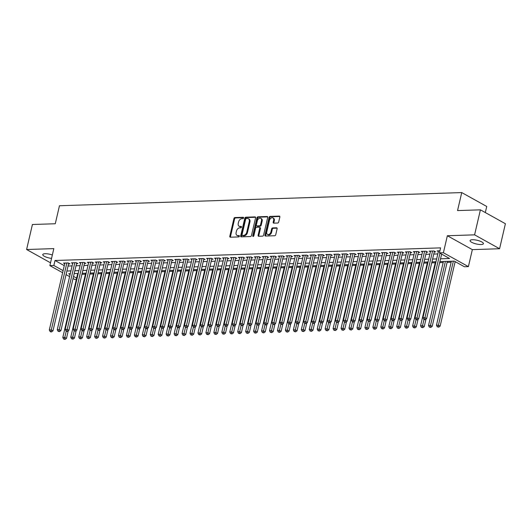 <?xml version="1.0" encoding="UTF-8"?>
<svg xmlns="http://www.w3.org/2000/svg" width="532" height="532" viewBox="0 0 532 532"><rect width="100%" height="100%" fill="white"/><g stroke="black" fill="none" stroke-linecap="round" stroke-linejoin="round"><path stroke-width="0.8" d="M243.609 217.954A0.732 0.505 -60.9 0 0 243.224 217.289L234.931 217.555A1.051 0.725 -60.9 0 0 233.92 218.566L229.811 236.241A1.051 0.725 -60.9 0 0 230.363 237.199L238.655 236.926A0.732 0.505 -60.9 0 0 238.974 235.55L237.897 235.583A3.358 2.321 -60.9 0 1 236.999 235.377A3.358 2.321 -60.9 0 1 236.135 232.524L236.474 231.054A3.358 2.321 -60.9 0 1 239.706 227.829L240.777 227.796A0.732 0.505 -60.9 0 0 241.096 226.419L240.025 226.452A3.358 2.321 -60.9 0 1 239.127 226.246A3.358 2.321 -60.9 0 1 238.256 223.393L238.602 221.917A3.358 2.321 -60.9 0 1 241.827 218.699L242.905 218.659A0.732 0.505 -60.9 0 0 243.609 217.954M472.429 239.726A6.843 1.895 -166.9 0 0 470.089 240.577A6.843 1.895 -166.9 0 0 473.753 243.217A6.843 1.895 -166.9 0 0 481.074 244.534A6.843 1.895 -166.9 0 0 483.415 243.676A6.843 1.895 -166.9 0 0 479.744 241.036A6.843 1.895 -166.9 0 0 472.429 239.726M52.342 254.994A6.843 1.895 -166.9 0 0 45.107 253.711A6.843 1.895 -166.9 0 0 42.766 254.569A6.843 1.895 -166.9 0 0 51.551 258.406M277.684 223.028A1.051 0.725 -60.9 0 0 278.695 222.024L279.845 217.063A1.051 0.725 -60.9 0 0 279.293 216.105L270.09 216.404A1.051 0.725 -60.9 0 0 269.079 217.415L264.963 235.091A1.051 0.725 -60.9 0 0 265.515 236.048L274.725 235.743A1.051 0.725 -60.9 0 0 275.736 234.738L277.125 228.747A1.051 0.725 -60.9 0 0 276.574 227.789L272.637 227.922A1.051 0.725 -60.9 0 0 271.626 228.926L270.934 231.899A2.806 1.942 -60.9 0 1 267.483 234.419A2.806 1.942 -60.9 0 1 266.758 232.032L269.465 220.401A2.806 1.942 -60.9 0 1 272.916 217.874A2.806 1.942 -60.9 0 1 273.641 220.261L273.189 222.203A1.051 0.725 -60.9 0 0 273.741 223.154L277.684 223.028M480.409 209.834L505.4 223.726L499.581 248.737L474.591 234.845L480.409 209.834L457.553 210.586L461.743 192.577L59.464 205.744L55.275 223.753L32.419 224.497L26.6 249.508L53.832 248.617L49.875 265.621L53.845 265.495L55.009 260.494L440.596 247.872L439.432 252.873L443.402 252.74L468.393 266.632L464.416 266.765L454.288 261.132L439.904 261.604M474.591 234.845L447.359 235.736L443.402 252.74M255.579 217.854A1.051 0.725 -60.9 0 0 255.028 216.896L245.817 217.202A1.051 0.725 -60.9 0 0 244.806 218.206L240.697 235.882A1.051 0.725 -60.9 0 0 241.249 236.84L250.452 236.541A1.051 0.725 -60.9 0 0 251.463 235.53L255.579 217.854M257.954 216.803L267.157 216.504A1.051 0.725 -60.9 0 1 267.709 217.462L263.599 235.131A1.051 0.725 -60.9 0 1 262.589 236.142L258.652 236.268A1.051 0.725 -60.9 0 1 258.1 235.317L259.762 228.148A1.051 0.725 -60.9 0 0 259.217 227.191L256.597 227.277A1.051 0.725 -60.9 0 0 255.593 228.281L253.857 235.743A0.732 0.505 -60.9 0 1 252.76 235.782L256.943 217.814A1.051 0.725 -60.9 0 1 257.954 216.803L258.625 217.182L267.696 216.883M26.6 249.508L50.527 262.808M68.555 263.925L69.945 263.879L68.256 262.941L63.488 263.094L64.704 263.779M76.502 263.666L77.891 263.619L76.202 262.682L71.434 262.835L72.658 263.513M84.455 263.407L85.845 263.36L84.156 262.422L79.388 262.575L80.605 263.254M92.402 263.147L93.792 263.101L92.103 262.163L87.334 262.316L88.558 262.994M100.355 262.881L101.745 262.841L100.056 261.897L95.288 262.057L96.505 262.735M108.302 262.622L109.692 262.575L108.003 261.638L103.235 261.797L104.458 262.476M116.255 262.362L117.645 262.316L115.956 261.378L111.188 261.538L112.412 262.216M124.202 262.103L125.592 262.057L123.903 261.119L119.135 261.279L120.358 261.957M132.155 261.844L133.545 261.797L131.856 260.86L127.088 261.012L128.312 261.697M140.102 261.584L141.492 261.538L139.81 260.6L135.035 260.753L136.258 261.431M148.056 261.325L149.445 261.279L147.756 260.341L142.988 260.494L144.212 261.172M156.002 261.059L157.392 261.019L155.71 260.075L150.935 260.234L152.159 260.913M163.956 260.8L165.346 260.76L163.656 259.815L158.888 259.975L160.112 260.653M171.903 260.54L173.292 260.494L171.61 259.556L166.835 259.716L168.059 260.394M179.856 260.281L181.246 260.234L179.557 259.297L174.789 259.456L176.012 260.135M187.803 260.022L189.193 259.975L187.51 259.037L182.735 259.19L183.959 259.875M195.756 259.762L197.146 259.716L195.457 258.778L190.689 258.931L191.912 259.616M203.703 259.503L205.099 259.456L203.41 258.519L198.636 258.672L199.859 259.35M211.656 259.244L213.046 259.197L211.357 258.259L206.589 258.412L207.812 259.091M219.603 258.978L220.999 258.938L219.31 257.993L214.536 258.153L215.759 258.831M227.556 258.718L228.946 258.672L227.257 257.734L222.489 257.894L223.713 258.572M235.503 258.459L236.9 258.412L235.21 257.475L230.436 257.634L231.659 258.313M243.457 258.2L244.846 258.153L243.157 257.215L238.389 257.375L239.613 258.053M251.403 257.94L252.8 257.894L251.111 256.956L246.336 257.109L247.56 257.794M259.357 257.681L260.747 257.634L259.057 256.697L254.289 256.85L255.513 257.528M267.303 257.422L268.7 257.375L267.011 256.437L262.236 256.59L263.46 257.269M275.257 257.156L276.647 257.116L274.958 256.171L270.19 256.331L271.413 257.009M283.204 256.896L284.6 256.856L282.911 255.912L278.136 256.072L279.36 256.75M291.157 256.637L292.547 256.59L290.858 255.653L286.09 255.812L287.313 256.49M299.104 256.377L300.5 256.331L298.811 255.393L294.036 255.553L295.26 256.231M307.057 256.118L308.447 256.072L306.758 255.134L301.99 255.287L303.213 255.972M315.004 255.859L316.4 255.812L314.711 254.875L309.937 255.028L311.16 255.712M322.957 255.599L324.347 255.553L322.658 254.615L317.89 254.768L319.114 255.446M330.904 255.34L332.3 255.293L330.611 254.356L325.837 254.509L327.06 255.187M338.857 255.074L340.247 255.034L338.558 254.09L333.79 254.249L335.014 254.928M346.804 254.815L348.201 254.768L346.512 253.831L341.737 253.99L342.96 254.668M354.758 254.555L356.147 254.509L354.458 253.571L349.69 253.731L350.914 254.409M362.711 254.296L364.101 254.249L362.412 253.312L357.644 253.471L358.861 254.15M370.658 254.037L372.048 253.99L370.358 253.052L365.59 253.205L366.814 253.89M378.611 253.777L380.001 253.731L378.312 252.793L373.544 252.946L374.761 253.624M386.558 253.518L387.948 253.471L386.259 252.534L381.491 252.687L382.714 253.365M394.511 253.252L395.901 253.212L394.212 252.274L389.444 252.427L390.661 253.106M402.458 252.993L403.848 252.953L402.159 252.008L397.391 252.168L398.614 252.846M410.411 252.733L411.801 252.687L410.112 251.749L405.344 251.909L406.561 252.587M418.358 252.474L419.748 252.427L418.059 251.49L413.291 251.649L414.514 252.328M426.312 252.215L427.701 252.168L426.012 251.23L421.244 251.383L422.461 252.068M434.258 251.955L435.648 251.909L433.959 250.971L429.191 251.124L430.415 251.809M55.009 260.494L64.272 265.641M68.063 266.027L72.106 265.894M76.016 265.767L80.053 265.634M83.963 265.508L88.006 265.375M91.916 265.249L95.953 265.116M99.863 264.989L103.906 264.856M107.816 264.73L111.853 264.597M115.763 264.464L119.806 264.338M123.717 264.204L127.753 264.072M131.663 263.945L135.707 263.812M139.617 263.686L143.653 263.553M147.564 263.426L151.607 263.293M155.517 263.167L159.553 263.034M163.464 262.908L167.507 262.775M171.417 262.642L175.454 262.515M179.364 262.382L183.407 262.249M187.317 262.123L191.354 261.99M195.264 261.864L199.307 261.731M203.217 261.604L207.254 261.471M211.164 261.345L215.207 261.212M219.118 261.086L223.154 260.953M227.064 260.826L231.107 260.693M235.018 260.56L239.054 260.434M242.964 260.301L247.008 260.168M250.918 260.042L254.954 259.909M258.865 259.782L262.908 259.649M266.818 259.523L270.855 259.39M274.765 259.264L278.808 259.131M282.718 259.004L286.755 258.871M290.665 258.738L294.708 258.612M298.618 258.479L302.661 258.346M306.565 258.22L310.608 258.087M314.518 257.96L318.562 257.827M322.465 257.701L326.508 257.568M330.419 257.441L334.462 257.308M338.365 257.182L342.409 257.049M346.319 256.923L350.362 256.79M354.265 256.657L358.309 256.53M362.219 256.397L366.262 256.264M370.166 256.138L374.209 256.005M378.119 255.879L382.162 255.746M386.066 255.619L390.109 255.486M394.019 255.36L398.062 255.227M401.966 255.101L406.009 254.968M409.919 254.835L413.963 254.708M417.866 254.575L421.909 254.442M425.819 254.316L429.863 254.183M433.773 254.057L437.809 253.924M438.361 251.543L437.144 250.865L439.917 250.778M81.915 274.319L85.426 274.206M89.861 274.06L93.373 273.947M97.815 273.8L101.326 273.687M105.762 273.541L109.273 273.428M113.715 273.282L117.226 273.162M121.662 273.022L125.173 272.903M129.615 272.756L133.126 272.643M137.562 272.497L141.073 272.384M145.515 272.238L149.026 272.125M153.462 271.978L156.973 271.865M161.415 271.719L164.927 271.606M169.362 271.46L172.88 271.347M177.316 271.2L180.827 271.081M185.262 270.941L188.78 270.821M193.216 270.675L196.727 270.562M201.163 270.416L204.68 270.303M209.116 270.156L212.627 270.043M217.063 269.897L220.581 269.784M225.016 269.638L228.527 269.525M232.963 269.378L236.481 269.259M240.916 269.119L244.427 268.999M248.863 268.853L252.381 268.74M256.816 268.594L260.328 268.48M264.763 268.334L268.281 268.221M272.717 268.075L276.228 267.962M280.663 267.815L284.181 267.702M288.617 267.556L292.128 267.443M296.563 267.297L300.081 267.177M304.517 267.037L308.028 266.918M312.464 266.771L315.981 266.658M320.417 266.512L323.928 266.399M328.364 266.253L331.882 266.14M336.317 265.993L339.828 265.88M344.264 265.734L347.782 265.621M352.217 265.475L355.728 265.355M360.171 265.215L363.682 265.096M368.117 264.949L371.629 264.836M376.071 264.69L379.582 264.577M384.018 264.431L387.529 264.318M391.971 264.171L395.482 264.058M399.918 263.912L403.429 263.799M407.871 263.653L411.382 263.54M415.818 263.393L419.329 263.274M423.771 263.134L427.282 263.014M431.718 262.868L435.229 262.755M439.671 262.608L443.183 262.495M447.093 262.369L451.129 262.236M455.04 262.11L455.984 262.077M485.317 212.561L486.733 206.469L461.743 192.577M447.359 235.736L472.349 249.628L499.581 248.737M472.349 249.628L468.393 266.632M76.309 279.466L74.859 279.513L73.05 278.509M440.556 258.798L449.56 258.505L439.432 252.873M66.899 271.027L70.942 270.894M74.846 270.768L78.889 270.635M82.799 270.509L86.842 270.376M90.753 270.249L94.789 270.116M98.699 269.99L102.743 269.857M106.653 269.731L110.689 269.598M114.599 269.471L118.643 269.338M122.553 269.205L126.589 269.079M130.5 268.946L134.543 268.813M138.453 268.687L142.49 268.554M146.4 268.427L150.443 268.294M154.353 268.168L158.39 268.035M162.3 267.909L166.343 267.776M170.253 267.649L174.29 267.516M178.2 267.39L182.243 267.257M186.153 267.124L190.19 266.991M194.1 266.865L198.143 266.732M202.054 266.605L206.09 266.472M210 266.346L214.044 266.213M217.954 266.086L221.99 265.953M225.9 265.827L229.944 265.694M233.854 265.568L237.89 265.435M241.801 265.302L245.844 265.175M249.754 265.042L253.791 264.909M257.701 264.783L261.744 264.65M265.654 264.524L269.691 264.391M273.601 264.264L277.644 264.131M281.554 264.005L285.591 263.872M289.501 263.746L293.544 263.613M297.454 263.486L301.491 263.353M305.401 263.22L309.444 263.087M313.355 262.961L317.391 262.828M321.301 262.702L325.345 262.569M329.255 262.442L333.298 262.309M337.202 262.183L341.245 262.05M345.155 261.924L349.198 261.791M353.102 261.664L357.145 261.531M361.055 261.398L365.098 261.272M369.002 261.139L373.045 261.006M376.955 260.88L380.998 260.747M384.902 260.62L388.945 260.487M392.855 260.361L396.899 260.228M400.802 260.101L404.845 259.968M408.756 259.842L412.799 259.709M416.702 259.583L420.746 259.45M424.656 259.317L428.699 259.19M432.602 259.057L436.646 258.924M53.845 265.495L63.109 270.642M69.612 276.6L66.061 274.625M62.63 272.717L49.875 265.621M70.291 273.701L68.708 273.754L70.098 274.525M73.529 276.434L76.615 278.15M435.994 261.731L431.951 261.864M428.047 261.99L424.004 262.123M420.094 262.249L416.051 262.382M412.147 262.509L408.104 262.642M404.194 262.775L400.15 262.901M396.24 263.034L392.204 263.167M388.293 263.293L384.25 263.426M380.34 263.553L376.304 263.686M372.393 263.812L368.35 263.945M364.44 264.072L360.403 264.204M356.493 264.331L352.45 264.464M348.54 264.597L344.503 264.723M340.593 264.856L336.55 264.989M332.64 265.116L328.603 265.249M324.693 265.375L320.65 265.508M316.74 265.634L312.703 265.767M308.793 265.894L304.75 266.027M300.839 266.153L296.803 266.286M292.893 266.412L288.849 266.545M284.939 266.678L280.903 266.805M276.992 266.938L272.949 267.071M269.039 267.197L265.002 267.33M261.092 267.456L257.049 267.589M253.139 267.716L249.102 267.849M245.192 267.975L241.149 268.108M237.239 268.234L233.202 268.367M229.292 268.5L225.249 268.627M221.339 268.76L217.302 268.893M213.392 269.019L209.349 269.152M205.438 269.278L201.402 269.411M197.492 269.538L193.448 269.671M189.538 269.797L185.502 269.93M181.592 270.057L177.548 270.19M173.638 270.316L169.595 270.449M165.691 270.582L161.648 270.708M157.738 270.841L153.695 270.974M149.791 271.101L145.748 271.234M141.838 271.36L137.795 271.493M133.891 271.619L129.848 271.752M125.938 271.879L121.895 272.012M117.991 272.138L113.948 272.271M110.038 272.404L105.994 272.53M102.091 272.663L98.048 272.796M94.137 272.923L90.094 273.056M86.191 273.182L82.147 273.315M78.237 273.441L74.194 273.574M239.127 226.246L239.799 226.619A3.358 2.321 -60.9 0 0 240.697 226.832L240.025 226.452M241.501 226.805L240.697 226.832M236.999 235.377L237.678 235.756A3.358 2.321 -60.9 0 0 238.575 235.962L237.897 235.583M239.373 235.935L238.575 235.962M243.623 217.668L235.61 217.934A1.051 0.725 -60.9 0 0 234.599 218.938L230.482 236.614A1.051 0.725 -60.9 0 0 230.502 237.192M255.56 217.282L246.496 217.575A1.051 0.725 -60.9 0 0 245.485 218.585L241.368 236.261A1.051 0.725 -60.9 0 0 241.388 236.833M246.356 218.546A0.732 0.505 -60.9 0 0 245.651 219.251L242.04 234.765A0.732 0.505 -60.9 0 0 242.426 235.437L243.556 235.397A3.358 2.321 -60.9 0 0 246.788 232.178L249.255 221.571A3.358 2.321 -60.9 0 0 248.384 218.719A3.358 2.321 -60.9 0 0 247.486 218.512L246.356 218.546M242.765 235.623A0.732 0.505 -60.9 0 0 243.104 235.809L242.426 235.437M248.384 218.719L249.062 219.091A3.358 2.321 -60.9 0 1 249.927 221.944L247.46 232.55A3.358 2.321 -60.9 0 1 244.235 235.776L243.104 235.809M259.496 227.257L260.168 227.63A1.051 0.725 -60.9 0 1 260.441 228.521L258.771 235.689A1.051 0.725 -60.9 0 0 258.791 236.268M258.625 217.182A1.051 0.725 -60.9 0 0 257.621 218.187L253.438 236.155A0.732 0.505 -60.9 0 0 253.412 236.368M261.498 220.707A2.806 1.942 -60.9 0 0 260.773 218.32A2.806 1.942 -60.9 0 0 257.322 220.847L256.371 224.943A1.051 0.725 -60.9 0 0 256.916 225.9L259.536 225.814A1.051 0.725 -60.9 0 0 260.54 224.81L261.498 220.707L262.17 221.086A2.806 1.942 -60.9 0 0 261.445 218.699L260.773 218.32M256.637 225.834L257.315 226.213A1.051 0.725 -60.9 0 0 257.594 226.273L256.916 225.9M262.17 221.086L261.219 225.182A1.051 0.725 -60.9 0 1 260.208 226.193L257.594 226.273M272.916 217.874L273.594 218.253A2.806 1.942 -60.9 0 1 274.319 220.634L273.867 222.576A1.051 0.725 -60.9 0 0 273.88 223.154M267.483 234.419L268.161 234.792A2.806 1.942 -60.9 0 0 271.613 232.271L270.934 231.899M277.112 228.168L273.308 228.295A1.051 0.725 -60.9 0 0 272.304 229.305L271.613 232.271M279.832 216.484L270.761 216.783A1.051 0.725 -60.9 0 0 269.751 217.788L265.641 235.463A1.051 0.725 -60.9 0 0 265.654 236.042M77.712 273.461L62.809 337.488L64.798 337.421L66.487 338.359L68.242 330.798M64.405 339.024L63.607 339.05L65.084 339.396L64.405 339.024L66.254 331.157M63.607 339.05L62.809 337.488M66.487 338.359L65.084 339.396M66.866 262.988L51.291 329.913L49.303 329.98L64.877 263.054M68.721 263.2L52.981 330.851L51.291 329.913L50.899 331.516L50.101 331.536L50.779 331.915L51.571 331.888L50.899 331.516M51.571 331.888L52.981 330.851M49.303 329.98L50.101 331.536M85.659 273.202L70.763 337.228L72.744 337.162L74.433 338.099L76.196 330.538M72.352 338.764L71.561 338.784L73.03 339.137L72.352 338.764L74.207 330.897M71.561 338.784L70.763 337.228M74.433 338.099L73.03 339.137M93.612 272.936L78.709 336.962L80.698 336.902L82.387 337.84L84.149 330.279M80.305 338.498L79.507 338.525L80.984 338.877L80.305 338.498L82.154 330.638M79.507 338.525L78.709 336.962M82.387 337.84L80.984 338.877M101.559 272.677L86.663 336.703L88.651 336.636L90.334 337.581L92.096 330.02M88.259 338.239L87.461 338.266L88.93 338.618L88.259 338.239L90.108 330.379M87.461 338.266L86.663 336.703M90.334 337.581L88.93 338.618M109.512 272.417L94.61 336.443L96.598 336.377L98.287 337.315L100.049 329.754M96.206 337.98L95.408 338.006L96.884 338.359L96.206 337.98L98.054 330.119M95.408 338.006L94.61 336.443M98.287 337.315L96.884 338.359M74.812 262.728L59.238 329.654L57.25 329.714L72.824 262.788M76.668 262.941L60.927 330.591L59.238 329.654L58.846 331.25L58.055 331.276L59.524 331.629L58.846 331.25M59.524 331.629L60.927 330.591M57.25 329.714L58.055 331.276M82.766 262.469L67.192 329.388L65.203 329.454L80.778 262.529M84.621 262.682L68.881 330.332L67.192 329.388L66.799 330.99L66.001 331.017L66.68 331.396L67.471 331.37L66.799 330.99M67.471 331.37L68.881 330.332M65.203 329.454L66.001 331.017M90.713 262.203L75.138 329.128L73.15 329.195L88.724 262.269M92.575 262.422L76.827 330.066L75.138 329.128L74.746 330.731L73.955 330.758L75.424 331.11L74.746 330.731M75.424 331.11L76.827 330.066M73.15 329.195L73.955 330.758M98.666 261.943L83.092 328.869L81.103 328.936L96.678 262.01M100.521 262.156L84.781 329.807L83.092 328.869L82.699 330.472L81.901 330.498L82.58 330.871L83.371 330.844L82.699 330.472M83.371 330.844L84.781 329.807M81.103 328.936L81.901 330.498M117.459 272.158L102.563 336.184L104.551 336.118L106.234 337.055L107.996 329.494M104.159 337.72L103.361 337.747L104.831 338.099L104.159 337.72L106.008 329.86M103.361 337.747L102.563 336.184M106.234 337.055L104.831 338.099M106.613 261.684L91.039 328.61L89.05 328.676L104.624 261.751M108.475 261.897L92.728 329.547L91.039 328.61L90.646 330.212L89.855 330.239L91.324 330.585L90.646 330.212M91.324 330.585L92.728 329.547M89.05 328.676L89.855 330.239M125.412 271.899L110.51 335.925L112.498 335.858L114.187 336.796L115.949 329.235M112.106 337.461L111.308 337.488L112.784 337.833L112.106 337.461L113.954 329.594M111.308 337.488L110.51 335.925M114.187 336.796L112.784 337.833M114.566 261.425L98.992 328.35L97.004 328.417L112.578 261.491M116.422 261.638L100.681 329.288L98.992 328.35L98.6 329.953L97.802 329.98L98.48 330.352L99.271 330.325L98.6 329.953M99.271 330.325L100.681 329.288M97.004 328.417L97.802 329.98M133.359 271.639L118.463 335.665L120.451 335.599L122.134 336.537L123.896 328.976M120.059 337.202L119.261 337.228L120.731 337.574L120.059 337.202L121.908 329.335M119.261 337.228L118.463 335.665M122.134 336.537L120.731 337.574M122.513 261.165L106.939 328.091L104.95 328.158L120.525 261.232M124.375 261.378L108.628 329.029L106.939 328.091L106.546 329.694L105.755 329.72L107.225 330.066L106.546 329.694M107.225 330.066L108.628 329.029M104.95 328.158L105.755 329.72M141.312 271.38L126.41 335.406L128.398 335.34L130.087 336.277L131.85 328.716M128.006 336.942L127.215 336.969L128.684 337.315L128.006 336.942L129.855 329.075M127.215 336.969L126.41 335.406M130.087 336.277L128.684 337.315M130.466 260.906L114.892 327.832L112.904 327.892L128.478 260.973M132.322 261.119L116.581 328.769L114.892 327.832L114.5 329.428L113.702 329.454L114.38 329.833L115.171 329.807L114.5 329.428M115.171 329.807L116.581 328.769M112.904 327.892L113.702 329.454M149.259 271.114L134.363 335.14L136.352 335.08L138.034 336.018L139.796 328.457M135.959 336.683L135.161 336.703L136.631 337.055L135.959 336.683L137.808 328.816M135.161 336.703L134.363 335.14M138.034 336.018L136.631 337.055M138.413 260.647L122.839 327.572L120.85 327.632L136.425 260.707M140.275 260.86L124.528 328.51L122.839 327.572L122.446 329.168L121.655 329.195L123.125 329.547L122.446 329.168M123.125 329.547L124.528 328.51M120.85 327.632L121.655 329.195M157.213 270.855L142.31 334.881L144.298 334.821L145.987 335.759L147.75 328.197M143.906 336.417L143.115 336.443L144.584 336.796L143.906 336.417L145.755 328.557M143.115 336.443L142.31 334.881M145.987 335.759L144.584 336.796M146.367 260.381L130.792 327.306L128.804 327.373L144.378 260.447M148.222 260.6L132.481 328.251L130.792 327.306L130.4 328.909L129.602 328.936L130.28 329.315L131.072 329.288L130.4 328.909M131.072 329.288L132.481 328.251M128.804 327.373L129.602 328.936M165.159 270.595L150.263 334.621L152.252 334.555L153.941 335.499L155.696 327.931M151.859 336.158L151.061 336.184L152.531 336.537L151.859 336.158L153.708 328.297M151.061 336.184L150.263 334.621M153.941 335.499L152.531 336.537M154.313 260.121L138.739 327.047L136.751 327.113L152.325 260.188M156.175 260.334L140.428 327.985L138.739 327.047L138.347 328.65L137.555 328.676L139.025 329.029L138.347 328.65M139.025 329.029L140.428 327.985M136.751 327.113L137.555 328.676M173.113 270.336L158.21 334.362L160.199 334.296L161.888 335.233L163.65 327.672M159.806 335.898L159.015 335.925L160.484 336.277L159.806 335.898L161.655 328.038M159.015 335.925L158.21 334.362M161.888 335.233L160.484 336.277M162.267 259.862L146.692 326.788L144.704 326.854L160.278 259.929M164.122 260.075L148.381 327.725L146.692 326.788L146.3 328.39L145.502 328.417L146.18 328.789L146.972 328.763L146.3 328.39M146.972 328.763L148.381 327.725M144.704 326.854L145.502 328.417M170.213 259.603L154.639 326.528L152.657 326.595L168.225 259.669M172.075 259.815L156.328 327.466L154.639 326.528L154.247 328.131L153.455 328.158L154.925 328.503L154.247 328.131M154.925 328.503L156.328 327.466M152.657 326.595L153.455 328.158M178.167 259.343L162.593 326.269L160.604 326.335L176.178 259.41M180.022 259.556L164.282 327.207L162.593 326.269L162.2 327.872L161.402 327.898L162.08 328.271L162.872 328.244L162.2 327.872M162.872 328.244L164.282 327.207M160.604 326.335L161.402 327.898M181.06 270.076L166.164 334.103L168.152 334.036L169.841 334.974L171.597 327.413M167.76 335.639L166.962 335.665L168.431 336.011L167.76 335.639L169.608 327.779M166.962 335.665L166.164 334.103M169.841 334.974L168.431 336.011M189.013 269.817L174.11 333.843L176.099 333.777L177.788 334.714L179.55 327.153M175.706 335.379L174.915 335.406L176.385 335.752L175.706 335.379L177.555 327.513M174.915 335.406L174.11 333.843M177.788 334.714L176.385 335.752M196.96 269.558L182.064 333.584L184.052 333.517L185.741 334.455L187.497 326.894M183.66 335.12L182.862 335.147L184.331 335.493L183.66 335.12L185.508 327.253M182.862 335.147L182.064 333.584M185.741 334.455L184.331 335.493M186.114 259.084L170.539 326.01L168.558 326.076L184.125 259.151M187.976 259.297L172.228 326.947L170.539 326.01L170.147 327.612L169.356 327.632L170.027 328.011L170.825 327.985L170.147 327.612M170.825 327.985L172.228 326.947M168.558 326.076L169.356 327.632M204.913 269.298L190.01 333.325L191.999 333.258L193.688 334.196L195.45 326.635M191.606 334.861L190.815 334.887L192.285 335.233L191.606 334.861L193.455 326.994M190.815 334.887L190.01 333.325M193.688 334.196L192.285 335.233M194.067 258.825L178.493 325.75L176.504 325.81L192.079 258.885M195.922 259.037L180.182 326.688L178.493 325.75L178.1 327.346L177.302 327.373L177.981 327.752L178.772 327.725L178.1 327.346M178.772 327.725L180.182 326.688M176.504 325.81L177.302 327.373M212.86 269.032L197.964 333.059L199.952 332.999L201.641 333.936L203.397 326.375M199.56 334.595L198.762 334.621L200.232 334.974L199.56 334.595L201.409 326.734M198.762 334.621L197.964 333.059M201.641 333.936L200.232 334.974M202.014 258.565L186.439 325.484L184.458 325.551L200.032 258.625M203.876 258.778L188.129 326.429L186.439 325.484L186.047 327.087L185.256 327.113L186.725 327.466L186.047 327.087M186.725 327.466L188.129 326.429M184.458 325.551L185.256 327.113M220.813 268.773L205.911 332.799L207.899 332.733L209.588 333.677L211.35 326.116M207.507 334.335L206.715 334.362L208.185 334.714L207.507 334.335L209.355 326.475M206.715 334.362L205.911 332.799M209.588 333.677L208.185 334.714M209.967 258.299L194.393 325.225L192.404 325.291L207.979 258.366M211.822 258.519L196.082 326.163L194.393 325.225L194 326.828L193.202 326.854L193.881 327.233L194.679 327.207L194 326.828M194.679 327.207L196.082 326.163M192.404 325.291L193.202 326.854M228.76 268.514L213.864 332.54L215.852 332.473L217.541 333.411L219.297 325.85M215.46 334.076L214.662 334.103L216.132 334.455L215.46 334.076L217.309 326.216M214.662 334.103L213.864 332.54M217.541 333.411L216.132 334.455M217.914 258.04L202.34 324.966L200.358 325.032L215.932 258.106M219.776 258.253L204.029 325.903L202.34 324.966L201.947 326.568L201.156 326.595L202.626 326.941L201.947 326.568M202.626 326.941L204.029 325.903M200.358 325.032L201.156 326.595M236.713 268.254L221.811 332.281L223.799 332.214L225.488 333.152L227.25 325.591M223.407 333.817L222.615 333.843L224.085 334.196L223.407 333.817L225.255 325.956M222.615 333.843L221.811 332.281M225.488 333.152L224.085 334.196M225.867 257.781L210.293 324.706L208.305 324.773L223.879 257.847M227.723 257.993L211.982 325.644L210.293 324.706L209.901 326.309L209.103 326.335L210.579 326.681L209.901 326.309M210.579 326.681L211.982 325.644M208.305 324.773L209.103 326.335M244.66 267.995L229.764 332.021L231.753 331.955L233.442 332.892L235.197 325.331M231.36 333.557L230.562 333.584L232.032 333.93L231.36 333.557L233.209 325.69M230.562 333.584L229.764 332.021M233.442 332.892L232.032 333.93M233.814 257.521L218.24 324.447L216.258 324.513L231.832 257.588M235.676 257.734L219.929 325.385L218.24 324.447L217.847 326.05L217.056 326.076L218.526 326.422L217.847 326.05M218.526 326.422L219.929 325.385M216.258 324.513L217.056 326.076M252.614 267.736L237.711 331.762L239.699 331.695L241.388 332.633L243.151 325.072M239.307 333.298L238.516 333.325L239.985 333.67L239.307 333.298L241.156 325.431M238.516 333.325L237.711 331.762M241.388 332.633L239.985 333.67M241.767 257.262L226.193 324.188L224.205 324.254L239.779 257.328M243.623 257.475L227.882 325.125L226.193 324.188L225.801 325.79L225.003 325.817L225.681 326.189L226.479 326.163L225.801 325.79M226.479 326.163L227.882 325.125M224.205 324.254L225.003 325.817M260.56 267.476L245.664 331.502L247.653 331.436L249.342 332.374L251.097 324.813M247.26 333.039L246.462 333.065L247.932 333.411L247.26 333.039L249.109 325.172M246.462 333.065L245.664 331.502M249.342 332.374L247.932 333.411M268.514 267.21L253.611 331.237L255.599 331.177L257.288 332.114L259.051 324.553M255.207 332.779L254.416 332.799L255.885 333.152L255.207 332.779L257.056 324.912M254.416 332.799L253.611 331.237M257.288 332.114L255.885 333.152M276.46 266.951L261.564 330.977L263.553 330.917L265.242 331.855L266.998 324.294M263.16 332.513L262.362 332.54L263.832 332.892L263.16 332.513L265.009 324.653M262.362 332.54L261.564 330.977M265.242 331.855L263.832 332.892M249.714 257.003L234.147 323.928L232.158 323.988L247.732 257.069M251.576 257.215L235.829 324.866L234.147 323.928L233.754 325.531L232.956 325.551L233.634 325.93L234.426 325.903L233.754 325.531M234.426 325.903L235.829 324.866M232.158 323.988L232.956 325.551M257.668 256.743L242.093 323.669L240.105 323.729L255.679 256.803M259.523 256.956L243.782 324.606L242.093 323.669L241.701 325.265L240.903 325.291L242.379 325.644L241.701 325.265M242.379 325.644L243.782 324.606M240.105 323.729L240.903 325.291M265.614 256.477L250.047 323.403L248.058 323.469L263.633 256.544M267.476 256.697L251.729 324.347L250.047 323.403L249.654 325.005L248.856 325.032L249.535 325.411L250.326 325.385L249.654 325.005M250.326 325.385L251.729 324.347M248.058 323.469L248.856 325.032M284.414 266.692L269.511 330.718L271.5 330.651L273.189 331.596L274.951 324.028M271.107 332.254L270.316 332.281L271.786 332.633L271.107 332.254L272.956 324.394M270.316 332.281L269.511 330.718M273.189 331.596L271.786 332.633M273.568 256.218L257.993 323.143L256.005 323.21L271.579 256.284M275.423 256.431L259.683 324.081L257.993 323.143L257.601 324.746L256.803 324.773L258.279 325.125L257.601 324.746M258.279 325.125L259.683 324.081M256.005 323.21L256.803 324.773M292.361 266.432L277.465 330.458L279.453 330.392L281.142 331.33L282.898 323.769M279.061 331.995L278.263 332.021L279.732 332.374L279.061 331.995L280.909 324.134M278.263 332.021L277.465 330.458M281.142 331.33L279.732 332.374M281.514 255.958L265.947 322.884L263.958 322.951L279.533 256.025M283.376 256.171L267.629 323.822L265.947 322.884L265.554 324.487L264.756 324.513L265.435 324.886L266.226 324.859L265.554 324.487M266.226 324.859L267.629 323.822M263.958 322.951L264.756 324.513M300.314 266.173L285.411 330.199L287.4 330.133L289.089 331.07L290.851 323.509M287.007 331.735L286.216 331.762L287.686 332.108L287.007 331.735L288.856 323.875M286.216 331.762L285.411 330.199M289.089 331.07L287.686 332.108M289.468 255.699L273.894 322.625L271.905 322.691L287.48 255.766M291.323 255.912L275.583 323.562L273.894 322.625L273.501 324.227L272.71 324.254L274.18 324.6L273.501 324.227M274.18 324.6L275.583 323.562M271.905 322.691L272.71 324.254M308.261 265.914L293.365 329.94L295.353 329.873L297.042 330.811L298.798 323.25M294.961 331.476L294.163 331.502L295.632 331.848L294.961 331.476L296.809 323.609M294.163 331.502L293.365 329.94M297.042 330.811L295.632 331.848M297.421 255.44L281.847 322.365L279.859 322.432L295.433 255.506M299.277 255.653L283.529 323.303L281.847 322.365L281.455 323.968L280.657 323.995L281.335 324.367L282.126 324.34L281.455 323.968M282.126 324.34L283.529 323.303M279.859 322.432L280.657 323.995M316.214 265.654L301.312 329.68L303.3 329.614L304.989 330.552L306.751 322.99M302.908 331.217L302.116 331.243L303.586 331.589L302.908 331.217L304.756 323.35M302.116 331.243L301.312 329.68M304.989 330.552L303.586 331.589M324.161 265.395L309.265 329.421L311.253 329.355L312.942 330.292L314.698 322.731M310.861 330.957L310.063 330.984L311.533 331.33L310.861 330.957L312.71 323.09M310.063 330.984L309.265 329.421M312.942 330.292L311.533 331.33M332.114 265.129L317.212 329.155L319.2 329.095L320.889 330.033L322.651 322.472M318.808 330.691L318.016 330.718L319.486 331.07L318.808 330.691L320.656 322.831M318.016 330.718L317.212 329.155M320.889 330.033L319.486 331.07M305.368 255.18L289.794 322.106L287.805 322.173L303.38 255.247M307.223 255.393L291.483 323.044L289.794 322.106L289.401 323.709L288.61 323.729L289.282 324.108L290.08 324.081L289.401 323.709M290.08 324.081L291.483 323.044M287.805 322.173L288.61 323.729M313.321 254.921L297.747 321.847L295.759 321.907L311.333 254.981M315.177 255.134L299.43 322.784L297.747 321.847L297.355 323.443L296.557 323.469L297.235 323.848L298.026 323.822L297.355 323.443M298.026 323.822L299.43 322.784M295.759 321.907L296.557 323.469M321.268 254.662L305.694 321.581L303.706 321.647L319.28 254.722M323.123 254.875L307.383 322.525L305.694 321.581L305.302 323.183L304.51 323.21L305.98 323.562L305.302 323.183M305.98 323.562L307.383 322.525M303.706 321.647L304.51 323.21M340.061 264.87L325.165 328.896L327.153 328.829L328.843 329.774L330.598 322.212M326.761 330.432L325.963 330.458L327.433 330.811L326.761 330.432L328.61 322.572M325.963 330.458L325.165 328.896M328.843 329.774L327.433 330.811M329.222 254.396L313.647 321.321L311.659 321.388L327.233 254.462M331.077 254.615L315.336 322.259L313.647 321.321L313.255 322.924L312.457 322.951L313.135 323.33L313.927 323.303L313.255 322.924M313.927 323.303L315.336 322.259M311.659 321.388L312.457 322.951M348.014 264.61L333.112 328.636L335.1 328.57L336.789 329.514L338.552 321.946M334.708 330.173L333.916 330.199L335.386 330.552L334.708 330.173L336.557 322.312M333.916 330.199L333.112 328.636M336.789 329.514L335.386 330.552M337.168 254.136L321.594 321.062L319.606 321.128L335.18 254.203M339.024 254.349L323.283 322L321.594 321.062L321.202 322.665L320.41 322.691L321.88 323.037L321.202 322.665M321.88 323.037L323.283 322M319.606 321.128L320.41 322.691M355.968 264.351L341.065 328.377L343.054 328.31L344.743 329.248L346.498 321.687M342.661 329.913L341.863 329.94L343.333 330.292L342.661 329.913L344.51 322.053M341.863 329.94L341.065 328.377M344.743 329.248L343.333 330.292M345.122 253.877L329.547 320.803L327.559 320.869L343.133 253.944M346.977 254.09L331.237 321.74L329.547 320.803L329.155 322.405L328.357 322.432L329.035 322.804L329.827 322.778L329.155 322.405M329.827 322.778L331.237 321.74M327.559 320.869L328.357 322.432M363.915 264.091L349.019 328.118L351 328.051L352.689 328.989L354.452 321.428M350.608 329.654L349.817 329.68L351.286 330.026L350.608 329.654L352.463 321.787M349.817 329.68L349.019 328.118M352.689 328.989L351.286 330.026M353.068 253.618L337.494 320.543L335.506 320.61L351.08 253.684M354.924 253.831L339.183 321.481L337.494 320.543L337.102 322.146L336.31 322.173L337.78 322.518L337.102 322.146M337.78 322.518L339.183 321.481M335.506 320.61L336.31 322.173M371.868 263.832L356.965 327.858L358.954 327.792L360.643 328.729L362.398 321.168M358.561 329.394L357.763 329.421L359.233 329.767L358.561 329.394L360.41 321.528M357.763 329.421L356.965 327.858M360.643 328.729L359.233 329.767M361.022 253.358L345.448 320.284L343.459 320.35L359.034 253.425M362.877 253.571L347.137 321.222L345.448 320.284L345.055 321.887L344.257 321.913L344.936 322.286L345.727 322.259L345.055 321.887M345.727 322.259L347.137 321.222M343.459 320.35L344.257 321.913M379.815 263.573L364.919 327.599L366.9 327.532L368.59 328.47L370.352 320.909M366.508 329.135L365.717 329.162L367.186 329.507L366.508 329.135L368.363 321.268M365.717 329.162L364.919 327.599M368.59 328.47L367.186 329.507M368.969 253.099L353.394 320.025L351.406 320.084L366.98 253.166M370.824 253.312L355.083 320.962L353.394 320.025L353.002 321.627L352.211 321.647L352.882 322.026L353.68 322L353.002 321.627M353.68 322L355.083 320.962M351.406 320.084L352.211 321.647M387.768 263.307L372.866 327.333L374.854 327.273L376.543 328.211L378.299 320.65M374.462 328.876L373.663 328.896L375.133 329.248L374.462 328.876L376.31 321.009M373.663 328.896L372.866 327.333M376.543 328.211L375.133 329.248M376.922 252.84L361.348 319.765L359.359 319.825L374.934 252.9M378.777 253.052L363.037 320.703L361.348 319.765L360.955 321.361L360.157 321.388L360.836 321.767L361.627 321.74L360.955 321.361M361.627 321.74L363.037 320.703M359.359 319.825L360.157 321.388M395.715 263.047L380.819 327.074L382.801 327.014L384.49 327.951L386.252 320.39M382.408 328.61L381.617 328.636L383.087 328.989L382.408 328.61L384.264 320.749M381.617 328.636L380.819 327.074M384.49 327.951L383.087 328.989M384.869 252.574L369.294 319.499L367.306 319.566L382.88 252.64M386.724 252.793L370.984 320.444L369.294 319.499L368.902 321.102L368.111 321.128L369.58 321.481L368.902 321.102M369.58 321.481L370.984 320.444M367.306 319.566L368.111 321.128M403.668 262.788L388.766 326.814L390.754 326.748L392.443 327.692L394.199 320.124M390.362 328.35L389.564 328.377L391.033 328.729L390.362 328.35L392.21 320.49M389.564 328.377L388.766 326.814M392.443 327.692L391.033 328.729M392.822 252.314L377.248 319.24L375.26 319.306L390.834 252.381M394.678 252.527L378.937 320.178L377.248 319.24L376.856 320.843L376.058 320.869L377.527 321.222L376.856 320.843M377.527 321.222L378.937 320.178M375.26 319.306L376.058 320.869M411.615 262.529L396.719 326.555L398.701 326.488L400.39 327.426L402.152 319.865M398.308 328.091L397.517 328.118L398.987 328.47L398.308 328.091L400.164 320.231M397.517 328.118L396.719 326.555M400.39 327.426L398.987 328.47M400.769 252.055L385.195 318.981L383.206 319.047L398.781 252.121M402.624 252.268L386.884 319.918L385.195 318.981L384.802 320.583L384.011 320.61L385.481 320.956L384.802 320.583M385.481 320.956L386.884 319.918M383.206 319.047L384.011 320.61M419.568 262.269L404.666 326.296L406.654 326.229L408.343 327.167L410.099 319.606M406.262 327.832L405.464 327.858L406.94 328.204L406.262 327.832L408.111 319.971M405.464 327.858L404.666 326.296M408.343 327.167L406.94 328.204M408.722 251.796L393.148 318.721L391.16 318.788L406.734 251.862M410.578 252.008L394.837 319.659L393.148 318.721L392.756 320.324L391.958 320.35L392.636 320.723L393.427 320.696L392.756 320.324M393.427 320.696L394.837 319.659M391.16 318.788L391.958 320.35M427.515 262.01L412.619 326.036L414.601 325.97L416.29 326.907L418.052 319.346M414.209 327.572L413.417 327.599L414.887 327.945L414.209 327.572L416.064 319.705M413.417 327.599L412.619 326.036M416.29 326.907L414.887 327.945M416.669 251.536L401.095 318.462L399.106 318.528L414.681 251.603M418.524 251.749L402.784 319.4L401.095 318.462L400.702 320.065L399.911 320.091L401.381 320.437L400.702 320.065M401.381 320.437L402.784 319.4M399.106 318.528L399.911 320.091M435.469 261.751L420.566 325.777L422.554 325.71L424.243 326.648L425.999 319.087M422.162 327.313L421.364 327.34L422.84 327.685L422.162 327.313L424.011 319.446M421.364 327.34L420.566 325.777M424.243 326.648L422.84 327.685M424.622 251.277L409.048 318.203L407.06 318.269L422.634 251.343M426.478 251.49L410.737 319.14L409.048 318.203L408.656 319.805L407.858 319.825L408.536 320.204L409.327 320.178L408.656 319.805M409.327 320.178L410.737 319.14M407.06 318.269L407.858 319.825M443.415 261.491L428.519 325.518L430.501 325.451L432.19 326.389L447.326 261.358M430.109 327.054L429.317 327.08L430.787 327.426L430.109 327.054L445.404 261.425M429.317 327.08L428.519 325.518M432.19 326.389L430.787 327.426M432.569 251.018L416.995 317.943L415.007 318.003L430.581 251.077M434.425 251.23L418.684 318.881L416.995 317.943L416.603 319.539L415.811 319.566L417.281 319.918L416.603 319.539M417.281 319.918L418.684 318.881M415.007 318.003L415.811 319.566M451.369 261.225L436.466 325.252L438.454 325.192L440.144 326.129L455.153 261.618M438.062 326.788L437.264 326.814L438.74 327.167L438.062 326.788L453.357 261.165M437.264 326.814L436.466 325.252M440.144 326.129L438.74 327.167M439.957 253.166L424.948 317.677L422.96 317.744L438.534 250.818M441.646 254.103L426.637 318.621L424.948 317.677L424.556 319.28L423.758 319.306L424.436 319.685L425.228 319.659L424.556 319.28M425.228 319.659L426.637 318.621M422.96 317.744L423.758 319.306M243.563 217.475L243.224 217.289M239.314 235.736L238.974 235.55M241.435 226.605L241.096 226.419M230.482 236.614L229.811 236.241M234.599 218.938L233.92 218.566M235.61 217.934L234.931 217.555M241.368 236.261L240.697 235.882M245.485 218.585L244.806 218.206M246.496 217.575L245.817 217.202M255.513 217.169L255.028 216.896M244.235 235.776L243.556 235.397M247.46 232.55L246.788 232.178M249.927 221.944L249.255 221.571M267.643 216.77L267.157 216.504M258.771 235.689L258.1 235.317M260.441 228.521L259.762 228.148M253.438 236.155L252.76 235.782M257.621 218.187L256.943 217.814M260.208 226.193L259.536 225.814M261.219 225.182L260.54 224.81M273.867 222.576L273.189 222.203M274.319 220.634L273.641 220.261M272.304 229.305L271.626 228.926M273.308 228.295L272.637 227.922M277.059 228.062L276.574 227.789M265.641 235.463L264.963 235.091M269.751 217.788L269.079 217.415M270.761 216.783L270.09 216.404M279.779 216.378L279.293 216.105M242.905 235.769L242.226 235.39"/></g></svg>
